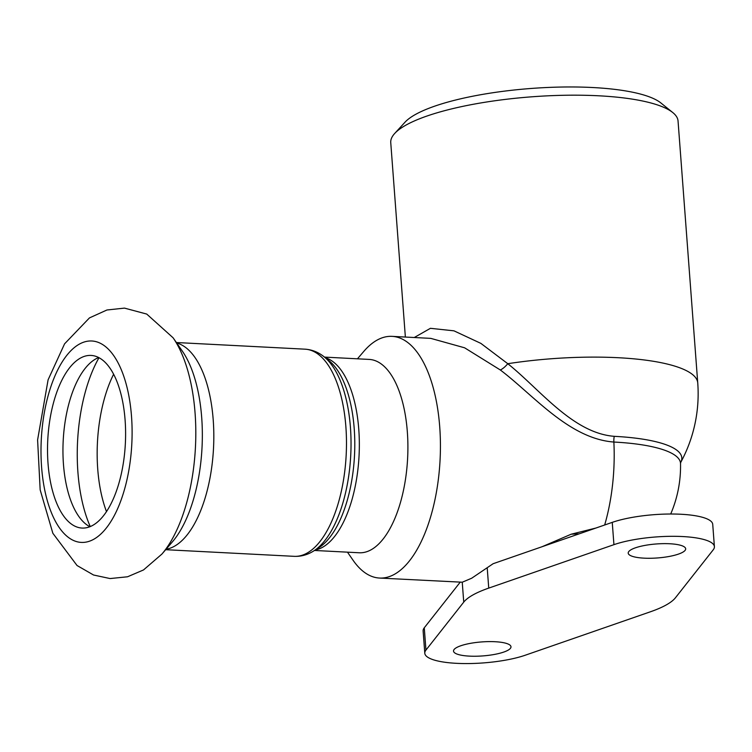 <?xml version="1.0" encoding="UTF-8"?>
<svg xmlns="http://www.w3.org/2000/svg" width="752" height="752" viewBox="0 0 752 752"><rect width="100%" height="100%" fill="white"/><g stroke="black" fill="none" stroke-linecap="round" stroke-linejoin="round"><path stroke-width="1.13" d="M672.786 112.565L660.876 102.958A132.531 32.289 175.7 0 0 531.138 88.463A132.531 32.289 175.7 0 0 405.027 122.191L394.687 133.471A144.055 35.09 -4.3 0 1 531.767 96.811A144.055 35.09 -4.3 0 1 672.786 112.565A144.055 35.09 -4.3 0 1 678.05 121.006L697.743 382.937A144.055 35.09 175.7 0 0 507.779 363.705L480.866 343.382L453.954 330.833L430.426 328.314L414.286 337.507M405.366 337.046L390.749 142.607A144.055 35.09 -4.3 0 1 394.687 133.471M314.486 550.464L359.183 552.767A96.811 43.503 -87 0 0 371.225 549.721A96.811 43.503 -87 0 0 407.894 445.005A96.811 43.503 -87 0 0 369.176 359.418L324.479 357.106M542.051 546.732L571.191 534.211L595.866 528.054M714.4 546.638A57.622 14.034 -4.3 0 1 713.244 549.797L675.456 597.755A108.335 26.395 -4.3 0 1 650.452 611.771L525.263 655.218A57.622 14.034 -4.3 0 1 462.367 663.537A57.622 14.034 -4.3 0 1 424.795 653.244A57.622 14.034 -4.3 0 1 425.952 650.085L463.74 602.126A108.335 26.395 -4.3 0 1 488.744 588.102L613.933 544.664A57.622 14.034 -4.3 0 1 676.828 536.345A57.622 14.034 -4.3 0 1 714.4 546.638L712.727 524.341A57.622 14.034 175.7 0 0 675.155 514.048A57.622 14.034 175.7 0 0 612.25 522.367L493.133 563.709L471.692 578.222L462.245 582.217L379.534 578.053A121.006 54.37 -87 0 0 394.574 574.237A121.006 54.37 -87 0 0 440.418 443.351A121.006 54.37 -87 0 0 392.018 336.36A121.006 54.37 -87 0 0 363.855 351.344L357.454 358.807M460.177 582.227L424.269 627.798A57.622 14.034 175.7 0 0 423.122 630.956L424.795 653.244M347.471 552.165L353.064 560.249A121.006 54.37 -87 0 0 379.534 578.053M500.315 369.975C533.704 395.214 568.907 438.595 613.867 442.044A11.524 5.179 93 0 1 614.234 436.329C572.629 433.049 539.804 389.207 507.779 363.705A11.524 4.39 130.1 0 1 500.315 369.975L464.604 347.8L430.783 338.372L392.018 336.36M507.957 650.254A28.811 7.022 -4.3 0 1 475.913 656.233A28.811 7.022 -4.3 0 1 453.522 651.082A28.811 7.022 -4.3 0 1 481.731 641.926A28.811 7.022 -4.3 0 1 510.984 646.767A28.811 7.022 -4.3 0 1 507.957 650.254M682.647 552.288A28.811 7.022 -4.3 0 1 650.593 558.266A28.811 7.022 -4.3 0 1 628.211 553.115A28.811 7.022 -4.3 0 1 656.411 543.959A28.811 7.022 -4.3 0 1 685.674 548.791A28.811 7.022 -4.3 0 1 682.647 552.288M89.911 526.738A86.433 38.841 93 0 1 63.206 440.54A86.433 38.841 93 0 1 98.653 357.548M125.105 420.133A86.433 38.841 93 0 1 82.109 528.064A86.433 38.841 93 0 1 47.78 439.741A86.433 38.841 93 0 1 91.03 355.423A86.433 38.841 93 0 1 125.105 420.133M354.22 428.696A98.446 44.236 93 0 1 318.82 547.729L313.734 550.934A102.084 45.872 -87 0 0 350.441 427.512A102.084 45.872 -87 0 0 323.783 356.551L328.502 360.264A98.446 44.236 93 0 1 354.22 428.696M315.304 549.947A96.811 43.503 -87 0 0 322.664 547.212A96.811 43.503 -87 0 0 358.779 429.383A96.811 43.503 -87 0 0 325.24 357.698M176.372 342.527L304.992 349.172A103.72 46.605 93 0 1 345.882 426.826A103.72 46.605 93 0 1 294.286 556.339C301.195 556.602 307.681 554.797 313.734 550.934M176.711 343.006A103.72 46.605 93 0 1 213.22 419.973A103.72 46.605 93 0 1 166.051 549.251M579.162 533.854A85.286 20.774 175.7 0 0 571.191 534.211M604.674 524.999A121.006 54.37 -87 0 0 613.867 442.044A120.846 29.441 -4.3 0 1 680.522 463.58L680.692 462.48A122.548 29.854 175.7 0 0 614.234 436.329M488.744 588.102L487.24 568.202M613.933 544.664L612.25 522.367M463.74 602.126L462.245 582.217M425.952 650.085L424.269 627.798M195.078 413.139A125.293 56.297 93 0 1 161.915 554.074L143.51 569.95L127.53 576.784L110.074 578.561L93.549 575.007L77.042 565.513L52.856 533.281L40.166 489.872L37.6 439.92L48.09 379.826L64.578 343.833L89.45 317.908L106.934 309.993L124.475 308.113L146.725 314.063L173.092 337.789A125.293 56.297 93 0 1 195.078 413.139M131.525 416.533A100.843 45.308 93 0 1 70.444 538.817A100.843 45.308 93 0 1 57.744 369.89A100.843 45.308 93 0 1 131.525 416.533M173.092 337.789L182.304 351.081A110.469 49.641 93 0 1 201.696 417.529A110.469 49.641 93 0 1 172.452 541.797L161.915 554.074M106.511 511.651A98.249 44.152 93 0 1 113.608 374.27M90.268 526.597A113.063 50.807 93 0 1 99.001 357.726M304.992 349.172C311.892 349.633 318.152 352.086 323.783 356.551M165.675 549.693L294.286 556.339M680.673 462.518L680.692 462.48A144.055 144.055 0 0 0 697.743 382.937M670.699 514.011A121.006 121.006 0 0 0 680.522 463.58"/></g></svg>
